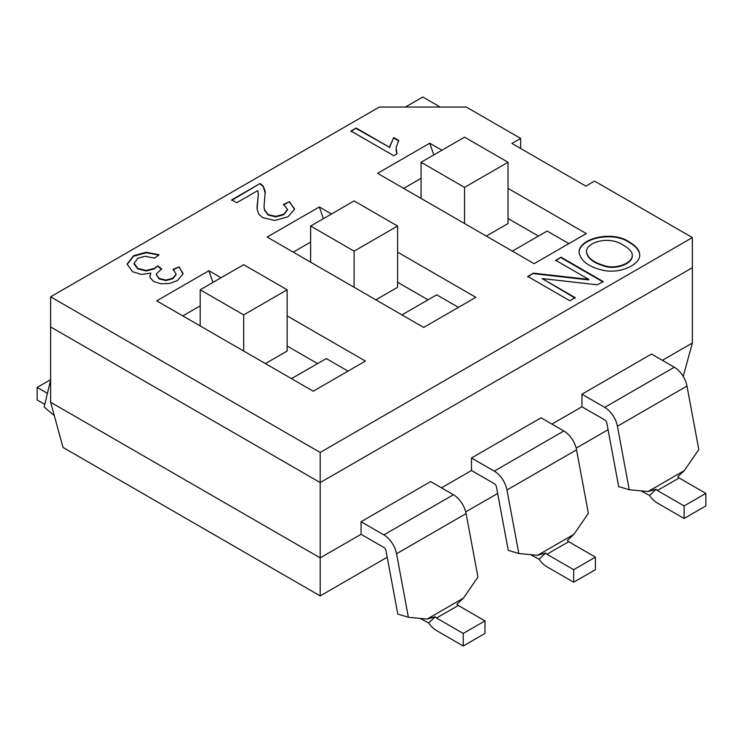 <?xml version="1.0" encoding="UTF-8"?>
<svg xmlns="http://www.w3.org/2000/svg" width="743" height="743" viewBox="0 0 743 743"><rect width="100%" height="100%" fill="white"/><g stroke="black" fill="none" stroke-linecap="round" stroke-linejoin="round"><path stroke-width="1.11" d="M662.375 360.327L692.374 343.006L683.207 376.413M387.214 557.222L320.196 595.914L63.025 447.435L50.626 402.251L50.626 326.939L320.196 482.579L692.374 267.703L320.196 482.579L50.626 326.939L50.626 296.819L379.329 107.048L466.279 107.048L520.629 138.421L511.936 143.445L585.846 186.121L594.549 181.097L692.374 237.574L320.196 452.45L50.626 296.819M361.061 534.291L383.862 547.452A3.074 1.774 60 0 1 385.979 550.591L397.802 614.099L408.371 617.266L427.151 619.077L435.222 616.755L428.674 622.996A18.445 10.653 -120 0 0 436.531 630.575L463.242 645.992L484.975 633.445L484.975 620.888L458.264 605.471A3.074 1.774 -120 0 1 456.954 604.208L463.418 598.134L477.944 577.097L466.112 513.589A18.445 10.653 -120 0 0 453.434 494.736L430.634 481.575L361.061 521.735L361.061 534.291L320.196 557.882L320.196 452.45M471.499 470.523L494.299 483.693A3.074 1.774 60 0 1 496.417 486.832L508.24 550.34L518.809 553.507L537.579 555.309L545.65 552.996L539.112 559.238A18.445 10.653 -120 0 0 546.959 566.807L573.68 582.233L595.412 569.686L595.412 557.129L568.701 541.712A3.074 1.774 -120 0 1 567.392 540.449L573.856 534.375L588.372 513.339L576.549 449.831A18.445 10.653 -120 0 0 563.863 430.977L541.062 417.817L471.499 457.976L471.499 470.523L441.5 487.845M581.936 406.765L604.737 419.934A3.074 1.774 60 0 1 606.845 423.073L618.678 486.581L629.247 489.748L648.017 491.55L656.088 489.238L649.54 495.479A18.445 10.653 -120 0 0 657.397 503.048L684.108 518.475L705.85 505.927L705.85 493.371L679.139 477.953A3.074 1.774 -120 0 1 677.83 476.69L684.294 470.616L698.81 449.58L686.978 386.072A18.445 10.653 -120 0 0 674.3 367.218L651.5 354.058L581.936 394.217L581.936 406.765L551.938 424.086M692.374 343.006L692.374 237.574M608.08 429.705L576.169 448.131M497.643 493.463L465.731 511.89M50.626 402.251L320.196 557.882L320.196 595.914M150.903 273.118L141.421 274.427L132.477 271.687L127.127 264.062L133.582 255.703L146.222 252.249L159.086 254.756L154.544 258.165L145.117 256.261L137.845 258.23L134.093 263.31L137.845 268.427L146.167 270.48L154.516 268.344L157.665 265.873L161.668 268.873L156.504 273.786L156.318 274.882L159.225 278.449L165.93 280.055L172.915 278.216L176.156 274.148L173.082 269.328L179.193 266.858L182.936 274.065L177.317 280.659L169.367 283.51L160.757 283.761L153.662 281.495L150.142 277.724L149.891 276.099L150.903 273.118L149.891 276.498M393.734 155.714L350.965 131.019L356.157 128.019L389.471 147.253L393.706 137.529L398.759 140.446L396.065 147.773L397.087 153.773L393.734 155.714M555.699 260.31L561.058 257.217L603.13 281.513L597.418 284.81L542.084 278.551L575.175 297.655L569.825 300.748L527.744 276.452L533.455 273.155L588.79 279.414L555.699 260.31M628.875 241.707C635.767 245.692 639.351 249.871 639.649 254.245C641.274 264.22 620.238 274.306 602.963 270.257C588.67 266.96 580.692 260.951 579.029 252.249C579.168 237.871 612.659 230.534 628.875 241.707M508.026 188.378L586.283 233.562L534.106 263.681L377.583 173.314L429.76 143.195L441.936 150.225M397.589 252.137L475.845 297.321L423.677 327.44L267.155 237.073L319.323 206.953L331.499 213.984M287.151 315.896L365.417 361.079L313.24 391.208L156.717 300.841L208.894 270.712L221.061 277.743M257.737 190.617L236.72 202.746L231.723 199.867L260.069 183.502L263.106 185.945L265.232 191.239L264.034 206.508L264.415 209.554L268.297 214.616L275.802 216.362L283.752 214.225L287.532 209.424L283.52 204.418L289.519 201.65L294.516 209.359L287.95 216.78L274.78 220.457L262.762 217.653L258.759 214.16L257.059 209.145L258.35 194.118L257.737 190.617M520.629 148.47L520.629 138.421M405.418 107.048L422.804 97.008L440.2 107.048M428.024 299.828L397.589 282.256M538.461 236.07L508.026 218.498M348.021 371.119L326.279 358.572L291.497 378.651M317.586 363.596L287.151 346.024M458.459 307.361L436.717 294.813L401.935 314.893M568.897 243.602L547.154 231.054L512.373 251.134M429.76 143.195L433.819 154.906M586.478 252.118C587.407 258.397 593.787 263.189 605.629 266.505C617.024 269.728 633.045 263.319 632.265 255.471M623.024 244.958C608.916 235.605 586.413 242.079 586.478 251.608C587.407 257.886 593.787 262.688 605.629 266.003C617.024 269.226 633.045 262.818 632.265 254.97C632.237 251.849 629.154 248.515 623.024 244.958M579.029 252.657C579.317 238.317 612.696 231.073 628.875 242.209C635.767 246.193 639.351 250.372 639.649 254.747L639.621 254.255M555.699 260.812L561.058 257.217M561.058 257.728L603.13 282.015M575.175 298.157L542.084 278.551M527.744 276.953L533.455 273.155M533.455 273.656L588.79 279.916L588.79 279.414M403.672 188.378L421.067 178.339M319.323 206.953L323.381 218.665M293.234 252.137L310.63 242.097M208.894 270.712L212.944 282.424M182.806 315.896L200.192 305.856M350.965 131.52L356.157 128.019M356.157 128.52L389.471 147.253M389.471 147.755L393.706 137.529M393.706 138.031L398.759 140.947M395.991 149.631L396.873 153.894M231.723 200.369L260.069 183.502M260.069 184.004L263.106 186.447L265.344 193.421M264.025 206.257L264.415 210.055L268.297 215.117L275.802 216.863L283.752 214.727L287.522 209.832M283.52 204.919L289.519 201.65M289.519 202.152L294.534 208.82M256.985 207.696L258.36 193.951M127.137 264.48L133.582 256.205L146.222 252.75L158.426 254.96M134.112 264.155L137.845 268.929L146.167 270.981L154.516 268.845L157.665 265.873M157.665 266.375L161.668 269.375M156.327 274.882L159.225 278.95L165.93 280.557L172.915 278.718L176.156 274.52M173.082 269.83L179.193 266.858M179.193 267.359L182.982 273.34M629.247 489.748L617.414 426.231A18.445 10.653 60 0 0 604.737 407.378L581.936 394.217M684.108 518.475L684.108 505.927L657.397 490.501A3.074 1.774 -120 0 1 656.088 489.238M649.54 495.479L640.986 490.872M684.108 505.927L705.85 493.371M508.026 162.271L464.542 187.375L421.067 162.271L464.542 137.167L508.026 162.271L508.026 223.522L486.284 236.07M464.542 187.375L464.542 223.522M421.067 162.271L421.067 198.418M518.809 553.507L506.977 489.99A18.445 10.653 60 0 0 494.299 471.136L471.499 457.976M573.68 582.233L573.68 569.686L546.959 554.259A3.074 1.774 -120 0 1 545.65 552.996M539.112 559.238L530.548 554.631M573.68 569.686L595.412 557.129M397.589 226.03L354.105 251.134L310.63 226.03L354.105 200.926L397.589 226.03L397.589 287.281L375.847 299.828M354.105 251.134L354.105 287.281M310.63 226.03L310.63 262.177M54.304 415.662L44.19 407.006L50.626 379.868M44.803 404.415L37.15 399.994L37.15 387.437L47.422 393.372M50.626 379.664L37.15 387.437M408.371 617.266L396.548 553.749A18.445 10.653 60 0 0 383.862 534.895L361.061 521.735M463.242 645.992L463.242 633.445L436.531 618.018A3.074 1.774 -120 0 1 435.222 616.755M428.674 622.996L420.111 618.399M463.242 633.445L484.975 620.888M287.151 289.789L243.676 314.893L200.192 289.789L243.676 264.684L287.151 289.789L287.151 351.04L265.409 363.587M243.676 314.893L243.676 351.04M200.192 289.789L200.192 325.936M686.978 386.072L617.414 426.231M648.017 491.55L684.294 470.616M604.737 407.378L674.3 367.218M679.139 477.953L657.397 490.501M576.549 449.831L506.977 489.99M537.579 555.309L573.856 534.375M494.299 471.136L563.863 430.977M568.701 541.712L546.959 554.259M466.112 513.589L396.548 553.749M427.151 619.077L463.418 598.134M383.862 534.895L453.434 494.736M458.264 605.471L436.531 618.018M632.293 255.508L632.293 255.007M579.141 252.75L579.141 252.249M264.016 206.508L264.016 207.009M287.587 209.331L287.587 209.832M258.36 194.127L258.36 194.629M127.137 264.044L127.137 264.545M134.167 263.654L134.167 264.155M149.956 276.164L149.956 276.665"/></g></svg>

